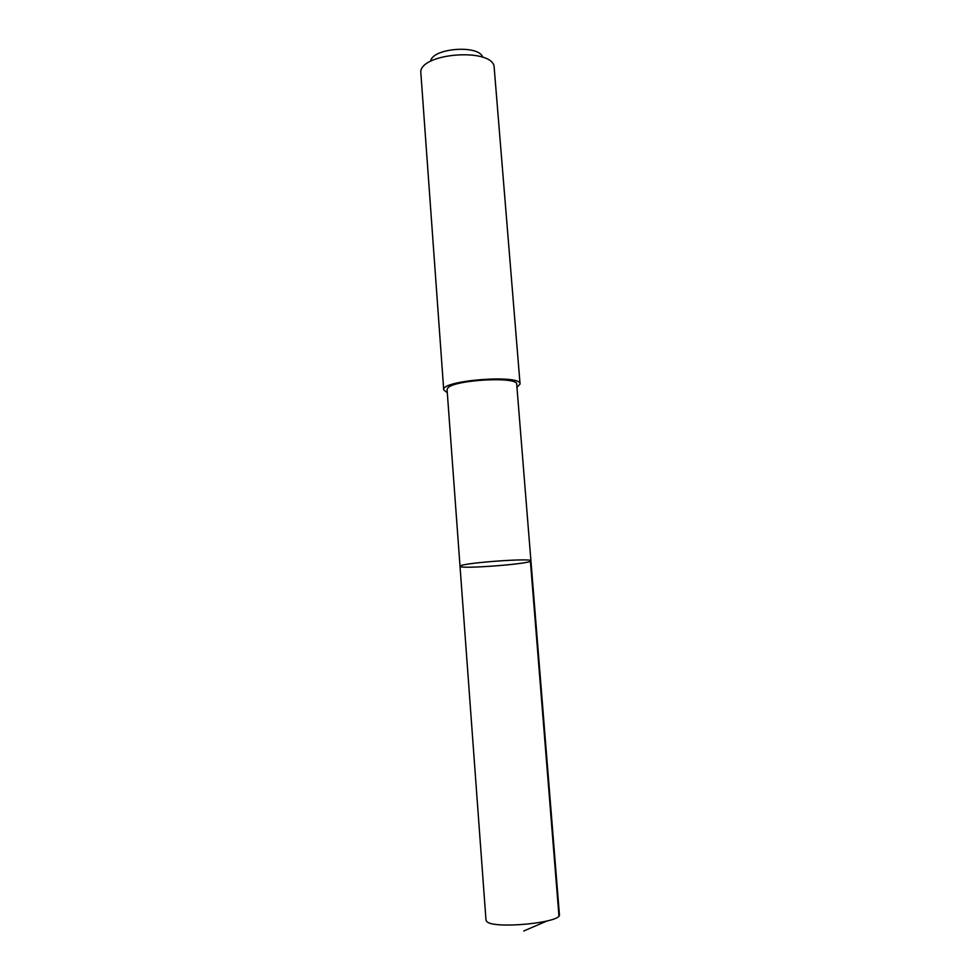 <?xml version="1.0" encoding="UTF-8"?>
<svg xmlns="http://www.w3.org/2000/svg" width="980" height="980" viewBox="0 0 980 980"><rect width="100%" height="100%" fill="white"/><g stroke="black" fill="none" stroke-linecap="round" stroke-linejoin="round"><path stroke-width="1.47" d="M460.686 565.754L460.024 566.281C458.971 569.454 532.459 563.806 530.927 560.83C532.998 557.89 466.468 562.545 460.686 565.754L460.024 566.281L485.994 920.171L486.803 921.543C493.614 929.42 562.471 922.719 559.409 914.524L530.927 560.83C532.998 557.89 466.468 562.545 460.686 565.754M460.024 566.281L447.076 389.66L447.652 388.252C452.944 379.787 518.31 376.112 516.717 384.307L530.927 560.83M447.297 392.747L443.72 389.881C440.669 380.313 521.605 374.078 520.062 384.001L516.962 387.382M443.72 389.881L420.751 71.491C422.356 53.141 489.645 47.959 494.043 65.856L520.062 384.001M430.661 61.238C432.082 48.057 479.257 44.431 482.675 57.244M530.339 560.45L558.943 915.835M546.803 921.065L523.749 931"/></g></svg>
